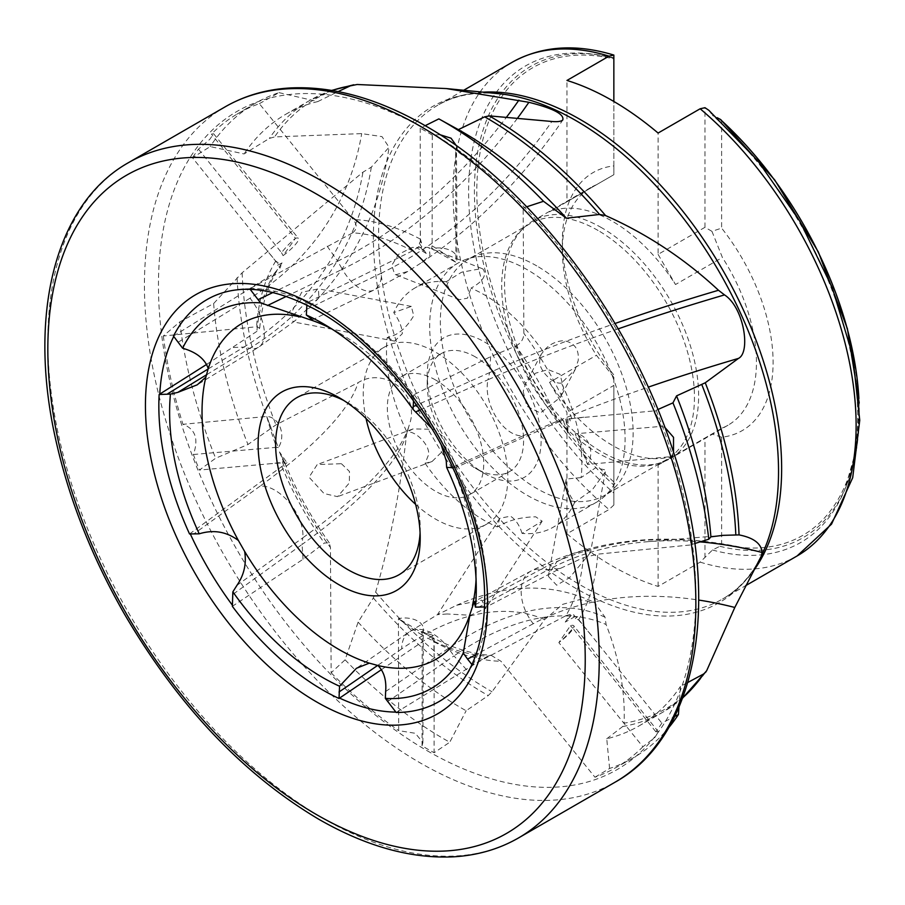 <?xml version="1.0" encoding="UTF-8"?>
<svg xmlns="http://www.w3.org/2000/svg" width="905" height="905" viewBox="0 0 905 905"><rect width="100%" height="100%" fill="white"/><g stroke="black" fill="none" stroke-linecap="round" stroke-linejoin="round"><path stroke-width="0.68" stroke-dasharray="4.53 3.39" d="M445.724 697.235A232.076 133.997 -120 0 0 472.421 665.141L565.874 615.705A232.042 133.974 -120 0 0 583.408 557.627L560.331 568.419L486.743 606.746A232.076 133.997 -120 0 0 456.346 467.274L558.317 422.069A232.042 133.974 -120 0 0 515.929 345.97L490.646 356.649L413.517 394.885A232.076 133.997 -120 0 0 322.949 311.128A232.076 133.997 -120 0 0 306.874 302.756L412.578 250.866L419.343 246.33L419.332 243.253L420.293 241.68L420.203 128.171L425.18 125.682M381.571 669.576L427.714 638.127A232.042 133.974 -120 0 0 487.625 656.159L396.175 712.473M487.625 656.159L491.087 655.299C471.301 654.202 450.124 647.38 427.545 634.858L421.063 631.509L431.108 637.041L427.714 638.127M581.101 477.591L566.225 479.05L566.021 481.403C566.27 487.852 569.121 494.865 574.596 502.456L592.266 489.831L605.343 471.878L605.468 469.967L595.569 467.84L581.101 477.591A138.16 79.764 -120 0 0 561.417 383.064L575.173 369.591L578.205 360.495C579.211 349.081 574.336 342.463 563.589 340.653C554.867 341.377 548.068 345.077 543.204 351.74A138.16 79.764 -120 0 0 484.175 294.725A138.16 79.764 -120 0 0 470.985 288.152C482.976 281.523 487.014 275.188 483.1 269.147L481.89 268.525L461.573 272.235L446.278 281.681C448.869 289.883 452.738 295.618 457.885 298.899L459.491 299.679L467.466 298.186L470.985 288.152M548.475 576.508L556.711 585.23L569.652 577.582L590.445 552.627L590.433 551.428L583.657 550.512L570.897 554.335L556.711 561.892L548.713 573.962L548.475 576.508M523.181 391.469L526.88 406.232L540.319 413.019L560.353 397.374L563.566 387.951L560.014 374.274L548.057 369.602L535.534 373.199L525.76 383.245L523.181 391.469M543.204 351.74L541.133 354.421L539.731 360.439C538.294 369.613 552.65 384.602 561.417 383.064M429.219 248.049L427.737 247.325L412.194 247.438L398.539 254.384L391.775 265.357L394.625 274.125L395.757 274.724L407.714 271.511L421.651 262.586L429.988 255.515L429.219 248.049M387.238 337.475L394.704 341.106L402.318 333.673C402.069 327.225 399.218 320.2 393.743 312.621L411.323 306.41L413.743 315.732C406.232 328.368 397.397 335.608 387.238 337.475A138.16 79.764 -120 0 0 406.922 432.013L412.997 428.925L433.902 429.309L443.167 436.629L445.984 447.839L432.104 461.482L425.135 463.337L428.608 454.638C430.045 445.464 415.689 430.475 406.922 432.013M318.798 297.779L295.2 320.653L292.971 321.852L291.455 312.7L301.637 292.304L318.526 288.853L318.798 297.779M341.4 463.711L349.466 471.482L349.364 482.931L337.554 496.653L324.024 493.53L309.069 477.218L317.225 464.559L341.4 463.711M440.011 134.709L432.285 135.094L432.104 245.832A241.963 139.698 -120 0 1 455.894 262.292L455.622 150.264L456.493 146.667L456.991 258.615A18.586 10.781 179.7 0 1 455.894 262.303L431.493 248.717A18.586 10.781 179.7 0 1 451.55 251.036A18.586 10.781 179.7 0 1 456.991 258.615M522.061 533.396C519.47 525.194 515.601 519.447 510.454 516.178L499.741 518.327L497.354 526.925C508.09 520.42 520.873 517.049 535.669 516.812L542.163 521.19L522.061 533.396A138.16 79.764 -120 0 0 553.249 527.196A138.16 79.764 -120 0 0 574.596 502.456M447.194 613.986L437.443 614.665L456.663 605.253L481.788 600.128L485.747 608.42L470.555 615.242L447.194 613.986M420.078 532.774A102.231 59.017 -120 0 0 420.203 527.932A102.231 59.017 -120 0 0 347.916 402.725L339.16 397.668L347.916 402.725A102.231 59.017 -120 0 0 343.662 400.417M415.61 504.345A102.231 59.017 -120 0 0 435.543 519.085A102.231 59.017 -120 0 0 486.652 524.142A102.231 59.017 -120 0 0 502.32 442.228A102.231 59.017 -120 0 0 435.543 352.147A102.231 59.017 -120 0 0 384.421 347.079A102.231 59.017 -120 0 0 366.05 418.506M435.543 379.964A68.158 39.345 -120 0 0 401.458 376.593A68.158 39.345 -120 0 0 391.017 431.199A68.158 39.345 -120 0 0 435.543 491.257A68.158 39.345 -120 0 0 469.616 494.639A68.158 39.345 -120 0 0 480.069 440.022A68.158 39.345 -120 0 0 435.543 379.964M475.408 356.943A68.158 39.345 -120 0 0 441.335 353.572A68.158 39.345 -120 0 0 427.217 384.772A68.158 39.345 -120 0 0 475.408 468.247L484.175 473.304A80.545 46.506 -120 0 0 484.175 473.304A80.545 46.506 -120 0 0 541.122 440.418A80.545 46.506 -120 0 0 484.175 341.773A80.545 46.506 -120 0 0 427.217 374.659A80.545 46.506 -120 0 0 484.164 473.304L475.408 468.247A68.158 39.345 -120 0 0 509.481 471.618A68.158 39.345 -120 0 0 519.934 417.001A68.158 39.345 -120 0 0 475.408 356.943M425.135 463.337A138.16 79.764 -120 0 0 484.175 520.352A138.16 79.764 -120 0 0 497.354 526.925M446.278 281.681A138.16 79.764 -120 0 0 415.09 287.88A138.16 79.764 -120 0 0 393.743 312.621M527.389 269.769A138.16 79.764 -120 0 0 465.521 259.554A138.16 79.764 -120 0 0 458.303 262.925A138.16 79.764 -120 0 0 437.126 373.641A138.16 79.764 -120 0 0 527.389 495.397A138.16 79.764 -120 0 0 596.474 502.241A138.16 79.764 -120 0 0 602.99 497.682A138.16 79.764 -120 0 0 615.683 385.259A138.16 79.764 -120 0 0 527.389 269.769M536.744 265.889A136.304 78.701 -120 0 0 475.702 255.81A136.304 78.701 -120 0 0 468.586 259.135A136.304 78.701 -120 0 0 447.692 368.369A136.304 78.701 -120 0 0 536.744 488.474A136.304 78.701 -120 0 0 604.891 495.227A136.304 78.701 -120 0 0 611.327 490.736A136.304 78.701 -120 0 0 623.839 379.817A136.304 78.701 -120 0 0 536.744 265.889M598.081 230.481A136.304 78.701 -120 0 0 529.923 223.727A136.304 78.701 -120 0 0 521.495 229.983A136.304 78.701 -120 0 0 511.676 341.219A136.304 78.701 -120 0 0 598.081 453.066A136.304 78.701 -120 0 0 656.589 463.994A136.304 78.701 -120 0 0 666.227 459.819A136.304 78.701 -120 0 0 687.121 350.597A136.304 78.701 -120 0 0 598.081 230.481M601.576 227.698A137.232 79.233 -120 0 0 532.966 220.899A137.232 79.233 -120 0 0 524.47 227.2A137.232 79.233 -120 0 0 514.594 339.194A137.232 79.233 -120 0 0 601.576 451.799A137.232 79.233 -120 0 0 660.492 462.806A137.232 79.233 -120 0 0 670.198 458.597A137.232 79.233 -120 0 0 691.239 348.629A137.232 79.233 -120 0 0 601.576 227.698M613.85 165.898L613.85 174.699L549.561 211.815A137.232 79.233 60 0 1 612.538 221.374A137.232 79.233 60 0 1 675.503 284.532L722.382 257.461L711.952 231.341L721.624 228.117A149.008 86.032 60 0 1 721.624 437.217L721.624 544.165L719.86 546.292L712.484 549.991L700.153 562.129L658.093 586.417A285.007 164.552 60 0 1 612.538 566.134A285.007 164.552 60 0 1 566.971 533.803L609.031 509.515L613.85 505.024L613.85 374.998A149.008 86.032 60 0 1 562.367 240.73A149.008 86.032 60 0 1 613.85 165.898L613.85 55.092M596.44 184.744A137.232 79.233 -120 0 0 590.795 187.516A137.232 79.233 -120 0 0 562.367 250.334A137.232 79.233 -120 0 0 596.44 355.258L613.85 377.351L613.85 374.998M721.624 437.217L711.952 433.993L722.382 427.975L675.503 455.034A137.232 79.233 60 0 1 612.538 445.475A137.232 79.233 60 0 1 549.561 382.329L596.44 355.258M232.37 605.174A232.042 133.974 -120 0 0 232.936 605.931L303.051 559.256L324.363 543.034L329.296 542.819L330.449 547.582L331.14 672.777L345.088 659.813L358.12 622.142L373.324 597.967L375.654 592.085C390.36 541.111 400.655 488.53 406.526 434.343L409.117 425.52A363.052 94.697 -25.4 0 0 409.388 424.569C420.644 394.241 384.772 365.982 358.052 382.679L275.957 424.864L247.97 444.502L215.639 458.247L199.428 470.068L270.493 463.711L282.462 462.331L283.31 460.453L284.215 462.727L270.493 463.711M358.12 622.142A353.154 203.897 -120 0 0 462.263 708.536A353.154 203.897 -120 0 0 466.143 710.742L488.225 695.583L492.003 691.771L544.606 619.608L562.74 604.336L579.505 599.664L594.37 602.368L605.026 617.187L606.09 624.495C619.337 658.557 625.344 691.443 624.099 723.152A351.672 203.037 -120 0 0 706.658 670.729M345.088 659.813A377.939 218.207 -120 0 0 444.298 739.147A377.939 218.207 -120 0 0 449.751 742.224L466.143 710.742M206.849 364.274L256.884 331.366L259.735 327.995L256.579 326.739L163.33 335.993L179.801 321.897L213.637 303.537L242.167 272.744L362.95 172.165L371.322 167.131L389.037 147.244L382.001 136.621L361.695 133.612L274.554 136.915L269.317 138.442L244.09 153.941L210.186 146.576L192.482 157.775L263.536 246.171L275.742 261.047L278.095 262.722L277.235 263.977L277.722 263.672L263.536 246.171M432.285 135.094A377.679 218.06 -120 0 0 427.16 132.073A377.679 218.06 -120 0 0 420.203 128.171M486.743 606.746L484.571 606.95M452.67 467.602L456.346 467.274M471.901 664.496L472.421 665.141M413.517 394.885L413.528 400.757M306.874 305.03L306.874 302.756M412.578 250.866A232.042 133.974 -120 0 0 352.667 232.845L249.723 288.763L250.21 289.362M249.723 288.763A232.076 133.997 -120 0 0 214.055 295.98M655.831 731.76L572.797 628.217A241.963 139.698 -120 0 1 558.86 642.595L570.41 625.751A18.586 3.982 -38.6 0 1 573.702 625.717A18.586 3.982 -38.6 0 1 558.849 642.584L642.889 746.783L654.711 737.654L658.388 731.851L655.831 731.76A377.679 218.06 -120 0 0 661.838 723.129L674.678 716.477M664.847 427.352L660.955 426.402L577.741 433.597A241.963 139.698 -120 0 1 587.583 464.435L575.161 433.778A18.586 14.706 -95 0 1 589.087 444.446A18.586 14.706 -95 0 1 587.571 464.435L671.352 456.595L673.501 452.115M198.478 149.144L281.523 252.687A241.963 139.698 -120 0 1 295.46 238.309L283.073 255.64A18.586 3.88 141 0 0 298.401 238.343A18.586 3.88 141 0 0 295.471 238.32L211.431 134.121L213.648 133.793L209.79 139.313L198.478 149.144A377.679 218.06 -120 0 0 192.482 157.775M193.353 454.502L276.579 447.308A241.963 139.698 -120 0 1 266.726 416.47L278.321 447.613A18.586 14.616 84.7 0 0 280.324 427.737A18.586 14.616 84.7 0 0 266.737 416.47L182.957 424.309C195.378 429.004 198.84 439.072 193.353 454.502A377.679 218.06 -120 0 0 199.428 470.068M422.035 745.811L422.216 635.072A241.963 139.698 -120 0 1 398.426 618.613L421.99 632.674A18.586 10.679 0.2 0 0 423.325 628.726A18.586 10.679 0.2 0 0 398.426 618.601L398.686 730.64L415.305 733.288L422.906 742.564L422.035 745.811A377.679 218.06 -120 0 0 434.106 752.734L449.751 742.224M466.539 669.711L453.993 655.921L387.487 701.692M421.063 631.509L433.382 635.491L433.371 638.591L434.174 639.134L434.106 752.734M433.382 635.491L431.108 637.041M303.051 559.256L302.055 544.459L232.359 594.755M329.296 542.819C310.924 517.106 295.777 489.763 283.865 460.769L279.464 451.923L286.976 462.727L284.215 462.727M189.541 533.961L286.976 462.727M233.354 347.497L243.898 347.068L208.195 368.957M277.631 265.267L282.043 262.891L279.962 268.14L277.235 263.977M173.477 336.094L274.419 273.299L277.36 269.747L279.962 268.14M327.158 246.194L337.678 261.149L272.937 292.507M490.646 356.649L489.616 372.611L416.617 405.101M568.046 418.902L567.82 433.043L565.749 419.094L654.881 410.836L657.867 409.524M558.317 422.069L565.749 419.094M560.331 568.419L547.774 570.003L478.066 607.549M575.071 616.565L565.24 622.074L572.763 613.681L575.071 616.565L576.745 617.142L661.838 723.129M678.942 707.212L680.447 686.431L687.8 682.483M565.874 615.705L572.763 613.681M476.053 579.392A193.93 111.96 -120 0 0 476.279 570.433A193.93 111.96 -120 0 0 439.921 442.047L438.699 440.26M441.176 444.751L439.921 442.047M583.408 557.627L597.741 554.165L690.979 544.912A377.679 218.06 -120 0 0 671.352 456.595M690.979 544.912L694.791 543.52M660.955 426.402A377.679 218.06 -120 0 0 654.881 410.836M434.626 433.144L433.665 431.108A193.93 111.96 -120 0 0 339.16 332.916A193.93 111.96 -120 0 0 331.275 328.628M515.929 345.97C521.088 343.153 523.735 338.934 523.871 333.323L523.169 208.127A377.679 218.06 -120 0 0 455.622 150.264M523.169 208.127L526.733 206.793M352.667 232.845C357.113 229.27 357.317 224.87 353.289 219.61L259.35 103.679A377.679 218.06 -120 0 0 236.895 114.211A377.679 218.06 -120 0 0 211.431 134.121M259.35 103.679L279 92.638A377.939 218.207 -120 0 0 253.909 104.086A377.939 218.207 -120 0 0 210.186 146.576M163.33 335.993A377.679 218.06 -120 0 0 182.957 424.309M179.801 321.897A377.939 218.207 -120 0 0 215.639 458.247M331.14 672.777A377.679 218.06 -120 0 0 398.686 730.64M279 92.638L317.779 101.575A353.154 203.897 -120 0 0 285.686 114.335A353.154 203.897 -120 0 0 244.09 153.941M317.779 101.575L338.153 91.575M213.637 303.537A353.154 203.897 -120 0 0 247.97 444.502M491.087 655.299L501.031 661.295L594.97 777.225A377.679 218.06 -120 0 0 614.563 768.356A377.679 218.06 -120 0 0 642.889 746.783M594.97 777.225L609.597 768.469A377.939 218.207 -120 0 0 631.837 758.673A377.939 218.207 -120 0 0 668.512 727.925M590.784 634.733L578.567 619.857L575.388 618.658L576.293 617.38M575.388 618.658L576.745 617.142M583.827 417.194L571.858 418.574L570.173 420.938L569.313 418.63M570.173 420.938L569.799 418.415M420.203 222.913L420.44 239.169L421.526 242.97L419.773 241.929M421.526 242.97L420.293 241.68M278.095 262.722L277.722 263.672M283.31 460.453L284.668 462.398M609.597 768.469L606.746 738.785A353.154 203.897 -120 0 0 638.84 726.025A353.154 203.897 -120 0 0 680.447 686.431M606.746 738.785L622.685 726.534L624.099 723.152M434.106 657.992L433.868 641.736L431.957 638.421L433.755 639.428M431.957 638.421L434.174 639.134M613.85 58.395A275.154 158.861 -120 0 0 593.273 54.176A275.154 158.861 -120 0 0 468.903 204.519A275.154 158.861 -120 0 0 613.85 493.044M613.85 481.946A270.007 155.886 -120 0 1 476.811 191.328A270.007 155.886 -120 0 1 613.85 58.949L613.85 57.841A272.156 157.131 -120 0 0 597.719 54.764A272.156 157.131 -120 0 0 474.593 200.887A272.156 157.131 -120 0 0 613.85 485.08M712.484 549.991A275.154 158.861 -120 0 0 844.738 489.729A275.154 158.861 -120 0 0 712.484 115.342L717.122 117.661M708.841 110.297L712.484 115.342M720.844 119.709L721.624 121.168L721.624 228.117M722.382 427.975A137.232 79.233 -120 0 0 728.027 425.214A137.232 79.233 -120 0 0 722.382 257.461M549.561 211.815L566.971 201.758L566.971 80.443M566.971 201.758L613.85 174.699L613.85 101.484M711.952 231.341L704.972 227.313L658.093 254.373L658.093 133.046M658.093 254.373L675.503 284.532M704.972 227.313L704.972 107.695M658.093 586.417L658.093 465.091L711.952 433.993M704.972 557.638L704.972 438.031M566.971 533.803L566.971 412.476L549.561 382.329M675.503 455.034L658.093 465.091M613.85 505.024L613.85 385.417L566.971 412.476M613.85 377.351L613.85 385.417M422.216 635.072L421.99 632.674M427.545 634.858L433.371 638.591M385.643 691.533L448.473 648.308L453.993 655.921A356.989 187.369 -64.2 0 1 606.09 624.495M276.579 447.308L278.321 447.613M281.523 252.687L283.073 255.64M432.104 245.832L431.493 248.717M577.741 433.597L575.161 433.778M572.797 628.217L570.41 625.751M283.865 460.769L284.645 462.941M279.464 451.923L284.6 464.446M282.043 262.891L277.36 269.747M419.332 243.253L426.221 253.457L419.343 246.33M426.221 253.457L416.628 247.665M567.82 433.043L563.136 420.259M565.24 622.074L570.376 614.959M236.952 585.343L302.779 537.841L302.055 544.459A356.989 93.113 -25.4 0 0 406.526 434.343M207.007 374.489L249.701 348.323L243.898 347.068A356.989 298.446 32 0 0 362.95 172.165M286.319 296.41L342.316 269.283L337.678 261.149A356.989 223.286 124.5 0 0 506.348 117.39M420.01 410.01L487.999 379.749L489.616 372.611A356.989 57.185 162.9 0 1 615.015 323.492M475.249 604.721L541.077 569.256L547.774 570.003A356.989 262.518 -142.4 0 1 646.464 541.801A356.989 262.518 -142.4 0 1 699.746 541.857M128.578 162.595A389.919 225.119 -120 0 0 68.814 475.046A389.919 225.119 -120 0 0 323.538 818.64A389.919 225.119 -120 0 0 518.497 837.951M225.187 106.824A389.919 225.119 -120 0 0 165.423 419.264A389.919 225.119 -120 0 0 420.146 762.87A389.919 225.119 -120 0 0 615.106 782.18M427.16 750.731A380.01 219.395 -120 0 0 695.866 595.592A380.01 219.395 -120 0 0 427.16 130.173A380.01 219.395 -120 0 0 158.454 285.313A380.01 219.395 -120 0 0 427.16 750.731M456.946 467.003A232.042 133.974 -120 0 0 414.139 394.614M472.964 664.813A232.042 133.974 -120 0 0 487.309 606.441M395.87 712.099A232.042 133.974 -120 0 0 396.718 712.099M618.172 328.877A363.052 58.158 162.9 0 0 487.999 379.749A37.173 22.071 -114 0 0 510.397 432.149A37.173 22.071 -114 0 0 523.181 435.803L452.511 467.263M483.066 92.163A285.007 164.552 -120 0 0 437.613 105.319A285.007 164.552 -120 0 0 393.924 333.696A285.007 164.552 -120 0 0 580.116 584.845A285.007 164.552 -120 0 0 722.62 598.963A285.007 164.552 -120 0 0 754.261 569.799M700.153 562.129A285.007 164.552 -120 0 0 797.09 555.964M463.688 90.274L437.613 105.319C454.729 95.398 474.944 91.507 498.27 93.656A286.489 165.4 -120 0 0 377.295 285.584A286.489 165.4 -120 0 0 575.965 588.454A286.489 165.4 -120 0 0 763.051 552.265C753.254 573.544 739.77 589.11 722.62 598.963L745.675 585.659M375.654 592.085A351.672 203.037 -120 0 0 490.601 690.967A351.672 203.037 -120 0 0 492.003 691.771M373.324 597.967A353.154 203.897 -120 0 0 486.46 694.565A353.154 203.897 -120 0 0 488.225 695.583M242.167 272.744A351.672 203.037 -120 0 0 275.957 424.864M357.113 84.493A351.672 203.037 -120 0 0 274.554 136.915M605.026 617.187A363.052 190.536 -64.2 0 0 448.473 648.308A37.173 23.247 -124.5 0 0 409.094 632.063A37.173 23.247 -124.5 0 0 401.684 648.896A334.567 175.593 -64.2 0 1 544.606 619.608M401.684 648.896L377.69 665.401M407.273 431.821L409.117 425.52A363.052 94.697 -25.4 0 1 302.779 537.841A37.173 20.702 -125.8 0 0 289.589 503.01A37.173 20.702 -125.8 0 0 260.074 486.132A334.567 87.265 -25.4 0 0 358.052 382.679M260.074 486.132L194.394 533.531M371.322 167.131A363.052 303.503 32 0 1 249.701 348.323A37.173 18.824 -121.5 0 0 258.626 347.203A37.173 18.824 -121.5 0 0 250.006 298.209A334.567 279.702 32 0 0 361.695 133.612M250.006 298.209L178.319 342.135M517.377 118.374A363.052 227.076 124.5 0 1 342.316 269.283A37.173 19.514 -115.8 0 0 373.878 290.053A37.173 19.514 -115.8 0 0 381.571 273.039A334.567 209.27 124.5 0 0 551.892 121.485M381.571 273.039L306.874 309.227M523.181 435.803A334.567 53.599 162.9 0 1 648.218 387.159M762.587 552.355A363.052 266.964 -142.4 0 0 541.077 569.256A37.173 23.937 -118.3 0 0 530.997 571.044A37.173 23.937 -118.3 0 0 533.249 623.726A334.567 246.024 -142.4 0 1 698.762 600.072M533.249 623.726L476.007 654.564M332.033 90.455A353.154 203.897 -120 0 0 309.883 100.376A353.154 203.897 -120 0 0 269.317 138.442M237.087 277.654A353.154 203.897 -120 0 0 271.081 427.805M622.685 726.534A353.154 203.897 -120 0 0 663.037 712.065A353.154 203.897 -120 0 0 682.709 697.834M512.094 62.321A285.007 164.552 -120 0 0 460.837 261.296A285.007 164.552 -120 0 0 609.031 509.515M719.86 546.292A272.156 157.131 -120 0 0 846.458 485.589A272.156 157.131 -120 0 0 858.902 398.573M721.624 544.165A270.007 155.886 -120 0 0 858.664 411.786A270.007 155.886 -120 0 0 721.624 121.168M433.868 641.736A241.963 139.698 -120 0 0 501.031 661.295M281.987 466.923A232.042 133.974 -120 0 0 324.363 543.034M282.462 462.331A241.963 139.698 -120 0 0 330.449 547.582M274.419 273.299A232.042 133.974 -120 0 0 256.884 331.366M275.742 261.047A241.963 139.698 -120 0 0 256.579 326.739M420.44 239.169A241.963 139.698 -120 0 0 353.289 219.61M571.858 418.574A241.963 139.698 -120 0 0 523.871 333.323M578.567 619.857A241.963 139.698 -120 0 0 597.741 554.165M174.111 335.744A232.042 133.974 -120 0 0 173.76 336.445M307.519 302.474A232.042 133.974 -120 0 0 250.368 288.446M605.343 471.878L590.445 552.627M575.173 369.579L560.353 397.374M481.89 268.525L427.737 247.325M394.704 341.106L292.971 321.852M432.104 461.482L337.554 496.653M499.741 518.327L437.443 614.665L409.094 632.063L356.457 668.275M384.421 347.079L296.806 397.668M441.335 353.572L401.458 376.593M427.217 384.772L427.217 374.659M458.303 262.925L415.09 287.88M475.702 255.81L465.521 259.554M529.923 223.727L468.586 259.135M521.495 229.983L524.47 227.2M590.795 187.516L532.966 220.899M476.279 570.433L476.279 589.144M339.16 332.916L322.949 323.56M236.895 114.211L253.909 104.086M331.705 90.398L309.883 100.376L285.686 114.335M614.563 768.356L631.837 758.673M682.585 698.14L663.037 712.065L638.84 726.025M613.85 57.83L593.273 54.176M562.367 250.334L562.367 240.73M859.207 403.008L856.854 447.308L844.738 489.729M728.027 425.214L670.198 458.597M656.589 463.994L660.492 462.806M666.227 459.819L604.891 495.227M611.327 490.736L602.99 497.682M596.474 502.241L553.249 527.196M509.481 471.618L469.616 494.639M486.652 524.142L399.037 574.732M420.203 527.932L420.203 538.056M422.906 742.564L423.325 628.726M456.663 605.253C505.703 583.363 551.609 582.401 594.37 602.368M542.163 521.19L485.747 608.42M213.648 133.793L298.401 238.343M658.388 731.851L573.702 625.717M295.2 320.653L258.626 347.203L197.55 384.636M316.105 300.822C356.48 257.755 380.79 206.566 389.037 147.244M407.714 271.5L373.878 290.053L312.485 319.793M421.651 262.586C475.928 225.967 523.079 178.308 563.091 119.607M762.621 552.355C676.318 529.889 599.11 536.122 530.997 571.044L474.22 601.633M723.118 535.341L646.464 541.801M412.997 428.936L317.225 464.559M411.323 306.41L318.515 288.853M459.491 299.679L395.757 274.724M541.133 354.421L525.76 383.245M566.225 479.05L548.713 573.962M259.735 327.995C261.839 305.155 267.529 286.127 276.794 270.923"/><path stroke-width="1.36" d="M476.007 654.564L467.568 659.1L463.258 653.025A216.849 125.195 -120 0 1 385.338 698.377L396.175 712.473A232.076 133.997 -120 0 0 445.724 697.235C484.503 671.08 497.026 596.293 470.838 514.594C445.713 431.221 382.555 347.237 318.583 311.309C277.462 288.525 242.619 283.412 214.055 295.98A232.076 133.997 -120 0 0 173.477 336.094L182.629 348.21C196.476 352.203 205.005 359.002 208.229 368.595L205.854 377.147L197.256 384.817L177.844 392.363L170.445 394.094A216.849 125.195 -120 0 0 199.236 533.814L189.541 533.961A232.076 133.997 -120 0 1 159.144 394.49L170.445 394.094M205.854 377.147A193.93 111.96 -120 0 0 238.388 540.477L244.644 551.417A193.93 111.96 -120 0 0 339.16 649.598A193.93 111.96 -120 0 0 369.319 663.139L356.457 668.275L339.556 686.228A216.849 125.195 -120 0 1 322.949 677.675A216.849 125.195 -120 0 1 232.845 591.859L232.381 606.35A232.076 133.997 -120 0 0 322.949 690.108A232.076 133.997 -120 0 0 339.013 698.479L381.571 669.576M484.571 606.95L475.442 607.142A216.849 125.195 -120 0 0 476.279 589.144A216.849 125.195 -120 0 0 446.651 467.421L452.67 467.602M446.651 467.421L446.21 460.713L441.176 444.751M456.437 145.796L451.052 138.194L440.011 134.709M339.16 397.668A114.618 66.178 -120 0 0 258.106 444.468A114.618 66.178 -120 0 0 339.16 584.845A114.618 66.178 -120 0 0 420.203 538.056A114.618 66.178 -120 0 0 339.16 397.668L339.16 397.668M343.662 400.417A102.231 59.017 -120 0 0 296.806 397.668A102.231 59.017 -120 0 0 281.138 479.582A102.231 59.017 -120 0 0 347.916 569.675A102.231 59.017 -120 0 0 399.037 574.732A102.231 59.017 -120 0 0 420.078 532.774M366.05 418.506A102.231 59.017 -120 0 0 415.61 504.345M613.85 101.484L613.85 55.092L609.031 56.155L566.971 80.443A285.007 164.552 60 0 1 612.538 100.715A285.007 164.552 60 0 1 658.093 133.046L700.153 108.77L704.972 107.695L708.841 110.297L757.847 160.83L799.941 221.352L832.306 287.767L852.725 355.563L859.75 420.248L852.702 477.682L831.537 524.142L797.09 555.964A285.007 164.552 -120 0 0 848.347 357A285.007 164.552 -120 0 0 700.153 108.77M338.153 91.575L350.224 85.896L357.113 84.493L446.437 88.577L528.882 102.299C553.238 108.374 564.528 114.279 562.74 120.014C561.089 121.474 557.48 121.971 551.892 121.485L489.209 115.874L484.695 116.847L458.383 129.63L438.846 118.883A377.939 218.207 -120 0 1 444.298 121.96A377.939 218.207 -120 0 1 543.509 201.295L566.406 218.229A353.154 203.897 -120 0 0 458.383 129.63M566.406 218.229L599.585 214.462L605.558 215.56C647.166 234.022 684.814 258.921 718.491 290.267L724.52 294.906C744.034 307.519 750.901 352.464 738.446 358.414L705.255 382.781L676.567 395.87L672.969 402.861L657.867 409.524M694.791 543.52L708.807 539.21L710.9 536.835L723.118 535.341L739.046 534.9C753.718 537.774 761.388 543.634 762.067 552.457L761.399 555.908L734.803 607.47L706.658 670.729L682.585 698.14M425.18 125.682L438.846 118.883M467.568 659.1L471.901 664.496M413.528 400.757L413.053 409.377A216.849 125.195 -120 0 0 322.949 323.56A216.849 125.195 -120 0 0 306.343 315.008L306.874 305.03M250.21 289.362L260.55 302.858A216.849 125.195 -120 0 0 182.629 348.21M339.556 686.228L339.013 698.479M206.849 364.274L159.144 394.49M208.195 368.957L167.821 393.686M272.937 292.507L258.411 299.544M416.617 405.101L413.528 406.481M674.678 716.477L678.422 714.531L678.942 707.212M687.8 682.483L703.592 673.987L706.047 671.815M369.319 663.139L377.939 665.526A193.93 111.96 -120 0 0 470.08 613.918L474.22 601.633L475.442 607.142M472.455 605.366A193.93 111.96 -120 0 0 476.053 579.392M385.338 698.377L385.643 691.533C386.571 680.221 384.003 671.555 377.939 665.526M463.258 653.025L470.08 613.918M708.807 539.21A377.939 218.207 -120 0 0 672.969 402.861M673.501 452.115L673.524 437.319L664.847 427.352M431.821 428.416L413.053 409.377M331.275 328.628A193.93 111.96 -120 0 0 309.001 319.386L260.55 302.858M306.343 315.008L312.485 319.793L309.001 319.386M526.733 206.793L543.509 201.295M300.37 316.988A193.93 111.96 -120 0 0 208.229 368.595M199.236 533.814C213.523 529.425 226.578 531.654 238.388 540.477M232.845 591.859L236.952 585.343C244.079 574.992 246.646 563.679 244.644 551.417M710.9 536.835A353.154 203.897 -120 0 0 676.567 395.87M668.512 727.925A377.939 218.207 -120 0 0 678.422 714.531M717.122 117.661L720.844 119.709L774.771 180.005L818.346 251.975L847.419 328.741L859.207 403.008M438.699 440.26L434.626 433.144M506.348 117.39A356.989 223.286 124.5 0 0 518.927 100.127M615.015 323.492A356.989 57.185 162.9 0 1 718.491 290.267M699.746 541.857A356.989 262.518 -142.4 0 1 762.067 552.457M518.497 837.951A389.919 225.119 -120 0 0 578.261 525.511A389.919 225.119 -120 0 0 323.538 181.905A389.919 225.119 -120 0 0 128.578 162.595C53.961 204.507 27.003 317.417 56.721 444.016C70.013 501.664 92.514 558.193 124.2 613.635C177.968 705.515 242.755 774.013 318.583 819.138C365.801 846.288 410.723 858.856 453.36 856.82C477.252 855.463 498.96 849.173 518.497 837.951L615.106 782.18A389.919 225.119 -120 0 0 674.87 469.729A389.919 225.119 -120 0 0 420.146 126.134A389.919 225.119 -120 0 0 225.187 106.824L128.578 162.595M316.524 814.602A380.01 219.395 -120 0 0 585.23 659.462A380.01 219.395 -120 0 0 316.524 194.055A380.01 219.395 -120 0 0 47.829 349.194A380.01 219.395 -120 0 0 316.524 814.602M316.524 701.884A241.963 139.698 -120 0 0 487.614 603.103A241.963 139.698 -120 0 0 316.524 306.761A241.963 139.698 -120 0 0 145.434 405.542A241.963 139.698 -120 0 0 316.524 701.884M339.556 698.083A232.042 133.974 -120 0 0 395.87 712.099M452.511 467.263L451.505 467.715M754.261 569.799A285.007 164.552 -120 0 0 754.838 337.045A285.007 164.552 -120 0 0 580.116 119.437A285.007 164.552 -120 0 0 483.066 92.163M761.399 555.908L763.051 552.265A286.489 165.4 -120 0 0 575.965 120.625A286.489 165.4 -120 0 0 498.27 93.656L446.437 88.577M605.558 215.56A351.672 203.037 -120 0 0 490.601 116.677A351.672 203.037 -120 0 0 489.209 115.874M739.046 534.9A351.672 203.037 -120 0 0 705.255 382.781M377.69 665.401L339.013 692.008M648.218 387.159A334.567 53.599 162.9 0 1 738.446 358.414M698.762 600.072A334.567 246.024 -142.4 0 1 734.803 607.47M735.822 534.776A353.154 203.897 -120 0 0 701.827 384.625M599.585 214.462A353.154 203.897 -120 0 0 484.695 116.847M350.224 85.896A353.154 203.897 -120 0 0 332.033 90.455M682.709 697.834A353.154 203.897 -120 0 0 703.592 673.987M609.031 56.155A285.007 164.552 -120 0 0 512.094 62.321L463.688 90.274M858.902 398.573A272.156 157.131 -120 0 0 719.86 119.041M207.007 374.489L177.844 392.363M286.319 296.41L267.439 305.551M517.377 118.374A363.052 227.076 124.5 0 0 528.882 102.299M420.01 410.01L416.142 411.73M618.172 328.877A363.052 58.158 162.9 0 1 724.52 294.906M190.288 533.893A232.042 133.974 -120 0 0 232.37 605.174M173.76 336.445A232.042 133.974 -120 0 0 159.766 394.105M225.187 106.824C244.622 95.659 266.194 89.38 289.939 87.977C332.678 85.839 377.736 98.396 425.101 125.637C529.086 184.439 628.907 315.087 672.268 448.36C722.145 594.461 700.493 734.769 615.106 782.18M797.09 555.964L745.675 585.659M331.705 90.398L353.787 84.776M613.85 55.069C575.569 43.485 541.654 45.906 512.094 62.321"/></g></svg>
